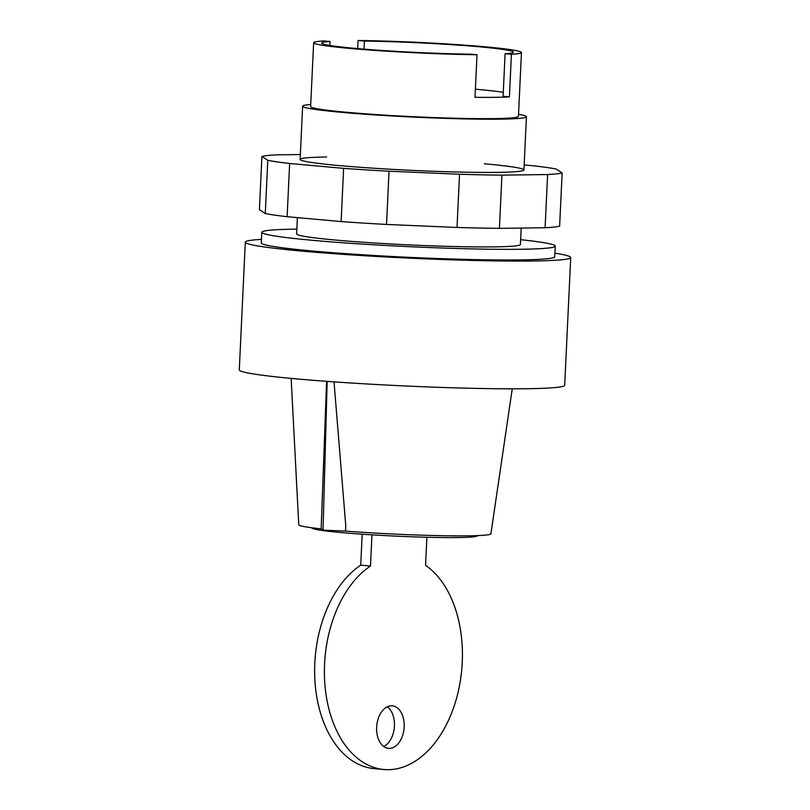 <?xml version="1.0" encoding="UTF-8"?>
<svg xmlns="http://www.w3.org/2000/svg" width="810" height="810" viewBox="0 0 810 810"><rect width="100%" height="100%" fill="white"/><g stroke="black" fill="none" stroke-linecap="round" stroke-linejoin="round"><path stroke-width="1.21" d="M521.184 228.066L520.415 244.478A112.023 5.67 -177.3 0 1 455.473 246.554A112.023 5.67 -177.3 0 1 336.231 240.124A112.023 5.67 -177.3 0 1 296.612 233.918L297.381 217.637M518.542 114.281A112.023 5.67 -177.3 0 1 526.439 116.751A112.023 5.67 -177.3 0 1 461.498 118.837A112.023 5.67 -177.3 0 1 342.255 112.408A112.023 5.67 -177.3 0 1 302.636 106.201A112.023 5.67 -177.3 0 1 310.726 104.48M357.706 48.6L358.091 40.5A104.024 5.265 -177.3 0 1 484.663 46.757A104.024 5.265 -177.3 0 1 521.458 52.518L518.44 116.377A104.024 5.265 -177.3 0 1 458.146 118.311A104.024 5.265 -177.3 0 1 347.419 112.347A104.024 5.265 -177.3 0 1 310.635 106.576L313.642 42.717A104.024 5.265 -177.3 0 1 323.666 40.945L330.004 41.512L329.812 45.451M521.458 52.518A104.024 5.265 -177.3 0 1 511.424 54.29L509.419 96.866A104.024 5.265 -177.3 0 1 474.994 97.311L477.009 54.736A104.024 5.265 -177.3 0 1 350.426 48.479A104.024 5.265 -177.3 0 1 313.642 42.717M477.009 54.736L470.671 54.169A96.015 4.86 -177.3 0 1 372.154 49.764A96.015 4.86 -177.3 0 1 321.631 43.092A96.015 4.86 -177.3 0 1 330.004 41.512M364.044 49.137L364.419 41.067A96.015 4.86 -177.3 0 1 462.945 45.471A96.015 4.86 -177.3 0 1 513.459 52.144A96.015 4.86 -177.3 0 1 505.096 53.723L503.091 96.299L509.419 96.866M475.379 89.201A96.015 4.86 -177.3 0 1 503.273 92.35M505.096 53.723L511.424 54.29M358.091 40.5L364.419 41.067M326.602 157.008A112.023 5.67 2.7 0 0 300.125 159.418A112.023 5.67 2.7 0 0 339.744 165.625A112.023 5.67 2.7 0 0 458.986 172.054A112.023 5.67 2.7 0 0 523.928 169.968A112.023 5.67 2.7 0 0 484.309 163.762M547.611 174.545L501.927 175.132A152.027 7.695 -177.3 0 1 459.533 174.241L389.043 171.224A152.027 7.695 -177.3 0 1 343.622 168.348L289.636 163.498A152.027 7.695 -177.3 0 1 267.786 160.319L261.913 156.472L259.402 209.689L265.275 213.536A152.027 7.695 2.7 0 0 287.125 216.715L341.121 221.565A152.027 7.695 2.7 0 0 386.542 224.441L457.022 227.458A152.027 7.695 2.7 0 0 499.416 228.349L545.1 227.752A152.027 7.695 2.7 0 0 559.629 226.142L562.14 172.925A152.027 7.695 -177.3 0 1 547.611 174.545L545.1 227.752M267.786 160.319L265.275 213.536M289.636 163.498L287.125 216.715M343.622 168.348L341.121 221.565M389.043 171.224L386.542 224.441M459.533 174.241L457.022 227.458M501.927 175.132L499.416 228.349M524.161 164.967L534.418 165.898A152.027 7.695 -177.3 0 1 556.267 169.067L562.14 172.925M261.913 156.472A152.027 7.695 -177.3 0 1 276.443 154.852L300.358 154.538M391.412 705.814A21.333 13.729 95.1 0 0 376.68 726.57A21.333 13.729 95.1 0 0 388.496 748.349A21.333 13.729 95.1 0 0 389.408 748.389A21.333 13.729 95.1 0 0 404.17 726.924A21.333 13.729 95.1 0 0 392.313 705.844A21.333 13.729 95.1 0 0 391.412 705.814M371.952 534.843L370.484 566.048A106.687 68.637 -84.9 0 0 324.739 682.405A106.687 68.637 -84.9 0 0 383.859 769.5A106.687 68.637 -84.9 0 0 459.118 687.558A106.687 68.637 -84.9 0 0 425.554 565.34L426.88 537.263M362.181 534.205L360.723 565.167A106.687 68.637 95.1 0 0 314.979 681.524A106.687 68.637 95.1 0 0 374.099 768.619L383.859 769.5M370.484 566.048L360.723 565.167M387.312 706.806A21.333 13.729 -84.9 0 1 394.409 726.043A21.333 13.729 -84.9 0 1 383.738 746.516M477.303 535.602L477.303 535.785A82.681 4.182 -177.3 0 1 429.371 537.324A82.681 4.182 -177.3 0 1 341.364 532.575A82.681 4.182 -177.3 0 1 312.123 527.999L312.133 527.816M554.901 253.196A162.891 8.242 -177.3 0 1 570.716 257.509L564.692 385.236A162.891 8.242 -177.3 0 1 470.266 388.263A162.891 8.242 -177.3 0 1 296.885 378.918A162.891 8.242 -177.3 0 1 239.284 369.897L245.308 242.17A162.891 8.242 -177.3 0 1 261.458 239.365M570.716 257.509A162.891 8.242 -177.3 0 1 476.29 260.536A162.891 8.242 -177.3 0 1 302.91 251.191A162.891 8.242 -177.3 0 1 245.308 242.17M520.638 239.669A146.883 7.432 -177.3 0 1 555.235 246.119L554.728 256.76A146.883 7.432 -177.3 0 1 469.587 259.483A146.883 7.432 -177.3 0 1 313.237 251.059A146.883 7.432 -177.3 0 1 261.286 242.919L261.792 232.278A146.883 7.432 -177.3 0 1 296.845 229.119M555.235 246.119A146.883 7.432 -177.3 0 1 470.083 248.842A146.883 7.432 -177.3 0 1 313.743 240.418A146.883 7.432 -177.3 0 1 261.792 232.278M326.592 381.328L321.165 528.92L323.038 530.155L327.179 381.368M323.038 530.155L345.566 531.117L345.728 525.275L345.566 531.117M334.024 381.864L345.728 525.275M321.165 528.889A96.188 4.87 -177.3 0 1 298.748 524.718L291.154 378.392M512.254 388.82L490.921 533.78A96.188 4.87 -177.3 0 1 442.088 535.693A96.188 4.87 -177.3 0 1 345.84 531.117M526.439 116.751L523.928 169.968M302.636 106.201L300.125 159.418"/></g></svg>
